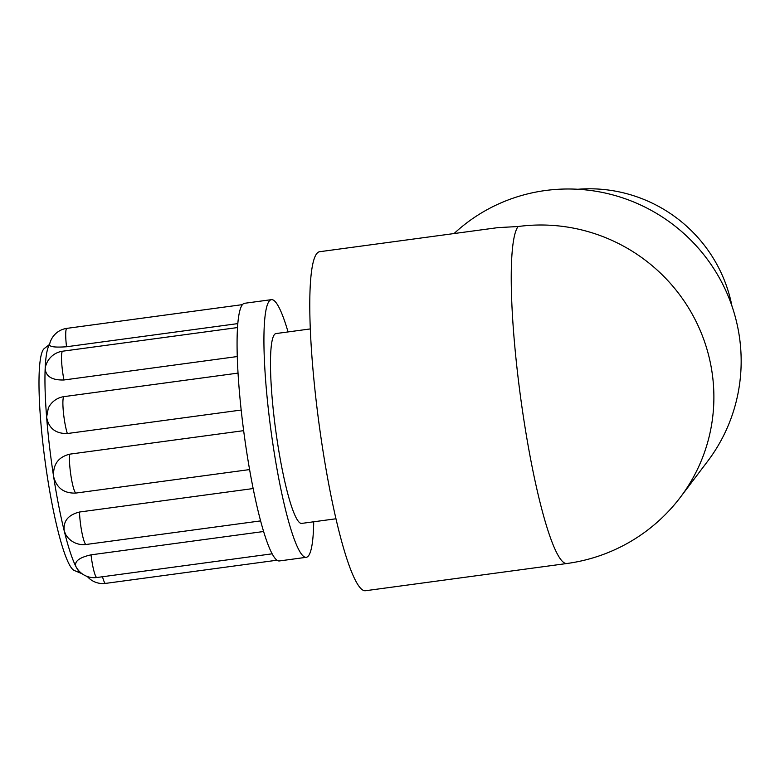<?xml version="1.0" encoding="UTF-8"?>
<svg xmlns="http://www.w3.org/2000/svg" width="780" height="780" viewBox="0 0 780 780"><rect width="100%" height="100%" fill="white"/><g stroke="black" fill="none" stroke-linecap="round" stroke-linejoin="round"><path stroke-width="1.17" d="M680.355 497.289A171.054 171.054 0 0 1 566.933 563.501A171.054 23.654 -97.7 0 1 514.478 342.79A171.054 23.654 -97.7 0 1 518.096 226.531A171.054 167.788 37.2 0 1 711.896 371.299A171.054 167.788 37.2 0 1 680.355 497.289L707.635 461.273A171.054 167.788 37.2 0 0 739.177 335.283A171.054 167.788 37.2 0 0 626.018 199.036A171.054 167.788 37.2 0 0 454.077 233.542M566.933 563.501L365.479 590.733A171.054 23.654 -97.7 0 1 320.755 436.088A171.054 23.654 -97.7 0 1 316.641 253.763A171.054 23.654 -97.7 0 1 319.644 251.716L497.981 227.614L518.096 226.531M272.152 553.819L96.934 577.502A20.524 20.524 0 0 1 75.66 566.007L75.689 566.056C74.578 561.122 79.696 557.388 91.026 554.843L263.611 531.511M65.579 534.222L64.243 530.975C63.043 521.216 68.123 514.898 79.502 512.021L253.149 488.553M249.59 469.579L75.806 493.077C63.96 493.526 56.55 487.988 53.596 476.453C52.913 464.451 58.305 457.022 69.781 454.155L243.653 430.657M241.186 410.036L67.353 433.534C55.565 433.748 48.652 428.279 46.615 417.105L48.331 408.057A20.524 20.524 0 0 1 64.067 396.62A20.524 2.837 -97.7 0 0 63.287 410.943A20.524 2.837 -97.7 0 0 67.353 433.534M237.276 356.548L63.96 379.977C52.289 380.328 46.02 376.613 45.152 368.833L45.308 367.643A20.524 20.524 0 0 1 62.692 351.195A20.524 2.837 -97.7 0 0 63.96 379.977M237.812 323.602L66.534 346.759C55 347.568 49.354 346.837 49.608 344.575M49.511 344.711A116.317 16.087 82.3 0 0 45.152 368.833A116.317 16.087 82.3 0 0 46.615 417.105A116.317 16.087 82.3 0 0 53.596 476.453A116.317 16.087 82.3 0 0 64.243 530.975A116.317 16.087 82.3 0 0 75.67 566.036M288.054 331.929A129.997 17.979 82.3 0 0 271.43 299.656L244.569 303.293A129.997 17.979 82.3 0 0 242.278 304.853A129.997 17.979 82.3 0 0 237.296 331.968A129.997 17.979 82.3 0 0 238.924 385.915A129.997 17.979 82.3 0 0 246.733 452.244A129.997 17.979 82.3 0 0 258.628 513.182A129.997 17.979 82.3 0 0 271.421 552.396A129.997 17.979 82.3 0 0 279.396 560.947L306.257 557.31A129.997 17.979 82.3 0 0 308.539 555.75A129.997 17.979 82.3 0 0 313.716 521.781M49.579 344.389L44.285 348.533A112.359 15.541 82.3 0 0 45.123 461.428A112.359 15.541 82.3 0 0 74.285 570.502L81.49 573.505A116.317 16.087 82.3 0 0 81.978 573.661M76.157 566.982A116.317 16.087 82.3 0 0 81.49 573.505M271.43 299.656A129.997 17.979 82.3 0 0 271.021 430.892A129.997 17.979 82.3 0 0 306.257 557.31M310.303 328.926L276.013 333.557A95.784 13.25 82.3 0 0 275.71 430.258A95.784 13.25 82.3 0 0 301.675 523.409L335.975 518.778M577.892 189.267A143.374 140.644 37.2 0 1 731.933 305.984M96.934 577.502A20.524 2.837 -97.7 0 1 91.026 554.843M260.598 520.894L86.161 544.479A20.524 2.837 -97.7 0 1 82.095 533.462A20.524 2.837 -97.7 0 1 79.502 512.021M75.806 493.077A20.524 2.837 -97.7 0 1 70.98 475.995A20.524 2.837 -97.7 0 1 69.781 454.155M66.534 346.759A20.524 2.837 -97.7 0 1 66.895 328.36A20.524 20.524 0 0 0 49.481 344.848M87.331 576.508A20.524 20.524 0 0 0 105.573 583.391A20.524 2.837 -97.7 0 1 102.521 576.742M65.54 534.242A20.524 20.524 0 0 0 86.161 544.479M238.036 373.103L64.067 396.62M237.52 327.561L62.692 351.195M242.453 304.629L66.895 328.36M276.998 560.216L105.573 583.391"/></g></svg>
